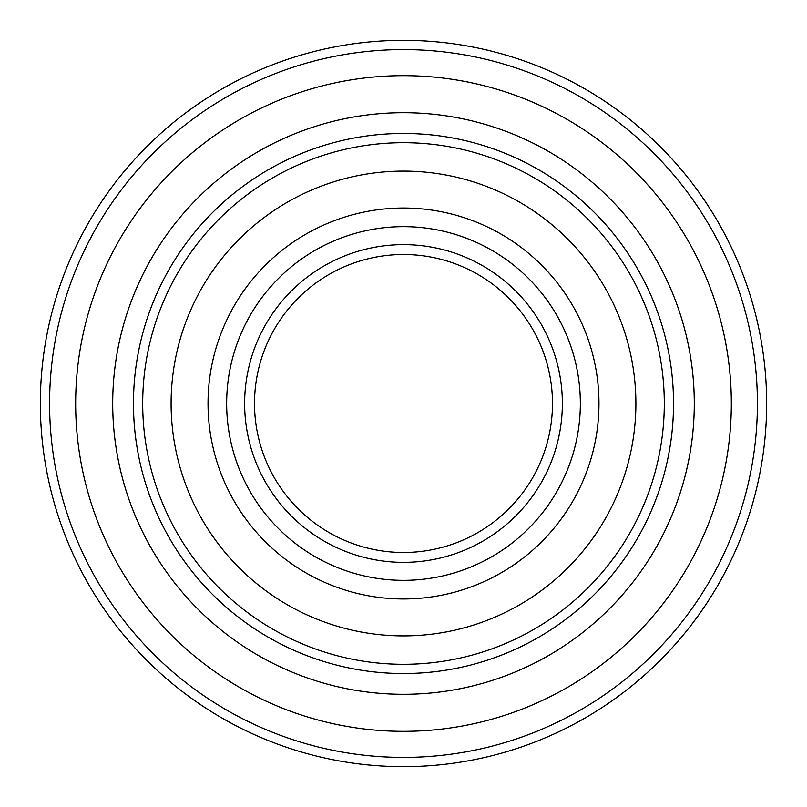 <?xml version="1.0" encoding="UTF-8"?>
<svg xmlns="http://www.w3.org/2000/svg" width="807" height="807" viewBox="0 0 807 807"><rect width="100%" height="100%" fill="white"/><g stroke="black" fill="none" stroke-linecap="round" stroke-linejoin="round"><path stroke-width="1.21" d="M40.35 403.5A363.15 363.15 0 0 0 403.5 766.65A363.15 363.15 0 0 0 766.65 403.5A363.15 363.15 0 0 0 403.5 40.35A363.15 363.15 0 0 0 40.35 403.5M49.59 403.5A353.91 353.91 0 0 0 403.5 757.41A353.91 353.91 0 0 0 757.41 403.5A353.91 353.91 0 0 0 403.5 49.59A353.91 353.91 0 0 0 49.59 403.5M133.468 403.5A270.032 270.032 0 0 0 403.5 673.532A270.032 270.032 0 0 0 673.532 403.5A270.032 270.032 0 0 0 403.5 133.468A270.032 270.032 0 0 0 133.468 403.5M142.698 403.5A260.802 260.802 0 0 0 403.5 664.302A260.802 260.802 0 0 0 664.302 403.5A260.802 260.802 0 0 0 403.5 142.698A260.802 260.802 0 0 0 142.698 403.5M403.5 598.965A195.465 195.465 0 0 0 598.965 403.5A195.465 195.465 0 0 0 403.5 208.035A195.465 195.465 0 0 0 208.035 403.5A195.465 195.465 0 0 0 403.5 598.965A195.465 195.465 0 0 0 598.965 403.5A195.465 195.465 0 0 0 403.5 208.035A195.465 195.465 0 0 0 208.035 403.5A195.465 195.465 0 0 0 403.5 598.965A195.465 195.465 0 0 0 598.965 403.5A195.465 195.465 0 0 0 403.5 208.035A195.465 195.465 0 0 1 598.965 403.5A195.465 195.465 0 0 1 403.5 598.965M403.5 244.642A158.858 158.858 0 0 0 244.642 403.5A158.858 158.858 0 0 0 403.5 562.358A158.858 158.858 0 0 0 562.358 403.5A158.858 158.858 0 0 0 403.5 244.642M254.518 403.5A148.982 148.982 0 0 0 403.5 552.482A148.982 148.982 0 0 0 552.482 403.5A148.982 148.982 0 0 0 403.5 254.518A148.982 148.982 0 0 0 254.518 403.5M403.5 75.666A327.834 327.834 0 0 0 75.666 403.5A327.834 327.834 0 0 0 403.5 731.334A327.834 327.834 0 0 0 731.334 403.5A327.834 327.834 0 0 0 403.5 75.666M403.5 112.708A290.792 290.792 0 0 0 112.708 403.5A290.792 290.792 0 0 0 403.5 694.292A290.792 290.792 0 0 0 694.292 403.5A290.792 290.792 0 0 0 403.5 112.708M403.5 171.104A232.396 232.396 0 0 0 171.104 403.5A232.396 232.396 0 0 0 403.5 635.896A232.396 232.396 0 0 0 635.896 403.5A232.396 232.396 0 0 0 403.5 171.104M403.5 580.344A176.844 176.844 0 0 0 580.344 403.5A176.844 176.844 0 0 0 403.5 226.656A176.844 176.844 0 0 0 226.656 403.5A176.844 176.844 0 0 0 403.5 580.344"/></g></svg>
